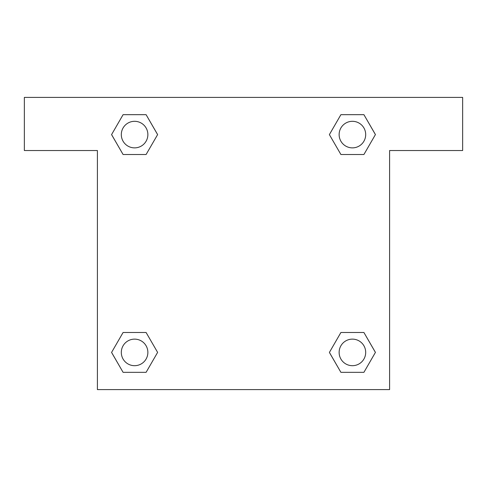 <?xml version="1.0" encoding="UTF-8"?>
<svg xmlns="http://www.w3.org/2000/svg" width="487" height="487" viewBox="0 0 487 487"><rect width="100%" height="100%" fill="white"/><g stroke="black" fill="none" stroke-linecap="round" stroke-linejoin="round"><path stroke-width="0.73" d="M363.911 114.664L340.906 114.664L363.911 114.664L375.416 134.589L363.911 154.513L340.906 154.513L350.877 154.513L340.906 154.513L329.382 134.607L340.906 114.664L363.911 114.664L375.44 134.576M363.911 332.487L340.906 332.487L363.911 332.487L375.416 352.411L363.911 372.336L340.906 372.336L329.407 352.411L340.906 332.487L363.911 332.487L375.44 352.393M329.784 353.063A139.459 139.459 0 0 1 329.76 353.081L340.906 372.336L363.911 372.336L340.906 372.336M136.123 154.513L123.089 154.513L146.094 154.513L136.123 154.513L146.094 154.513L157.618 134.607L146.094 154.513L123.089 154.513L111.56 134.607M123.089 372.336L146.094 372.336L123.089 372.336L111.584 352.411L123.089 332.487L146.094 332.487L136.123 332.487L146.094 332.487L157.618 352.393L146.094 372.336L123.089 372.336L111.56 352.424M462.65 97.4L24.35 97.4L24.35 150.526L97.4 150.526L97.4 389.6L389.6 389.6L389.6 150.526L462.65 150.526L462.65 97.4M123.089 154.513L111.584 134.589L123.089 114.664L146.094 114.664L157.618 134.576M146.094 332.487L157.618 352.393L146.094 332.487L123.089 332.487L136.123 332.487M340.906 154.513L329.382 134.607L340.906 154.513L363.911 154.513L350.877 154.513M365.694 352.411A13.283 13.283 0 0 0 345.77 340.906A13.283 13.283 0 0 0 345.77 363.911A13.283 13.283 0 0 0 365.694 352.411M147.871 352.411A13.283 13.283 0 0 0 127.947 340.906A13.283 13.283 0 0 0 127.947 363.911A13.283 13.283 0 0 0 147.871 352.411M365.694 134.589A13.283 13.283 0 0 0 345.77 123.089A13.283 13.283 0 0 0 345.77 146.094A13.283 13.283 0 0 0 365.694 134.589M146.094 114.664L123.089 114.664L146.094 114.664L157.593 134.589M147.871 134.589A13.283 13.283 0 0 0 127.947 123.089A13.283 13.283 0 0 0 127.947 146.094A13.283 13.283 0 0 0 147.871 134.589M340.906 332.487L350.877 332.487"/></g></svg>
